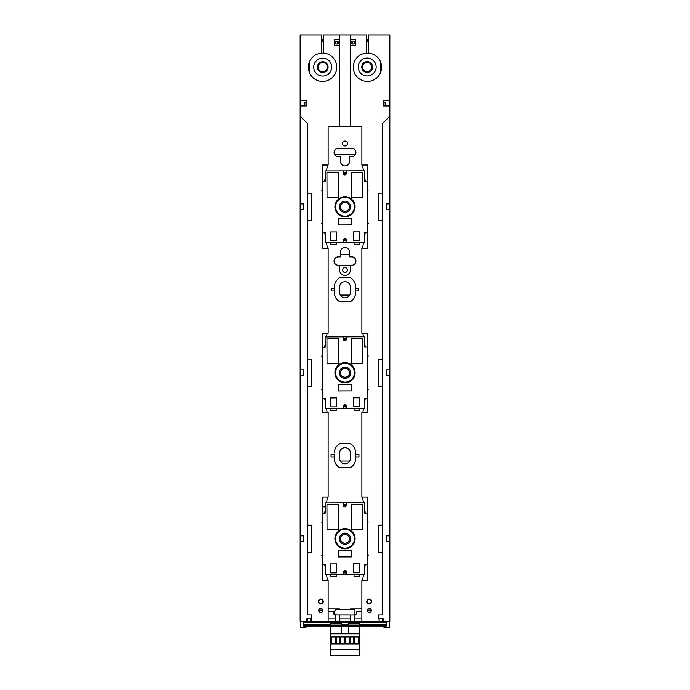 <?xml version="1.0" encoding="UTF-8"?>
<svg xmlns="http://www.w3.org/2000/svg" width="690" height="690" viewBox="0 0 690 690"><rect width="100%" height="100%" fill="white"/><g stroke="black" fill="none" stroke-linecap="round" stroke-linejoin="round"><path stroke-width="1.03" d="M368.331 39.753L366.537 39.753M323.463 39.753L321.669 39.753M368.331 40.65L366.537 40.65M323.463 40.65L321.669 40.65M309.111 62.799L309.111 71.7M349.485 254.455L340.515 254.455M349.683 295.087L340.317 295.087M371.246 610.055L367.201 610.055M322.799 610.055L318.754 610.055M349.683 461.067L340.317 461.067M380.889 62.799L380.889 71.708L380.889 62.799M321.669 41.711L323.463 41.711M335.702 41.711L337.376 41.711M352.625 41.711L354.298 41.711M366.537 41.711L368.331 41.711M305.972 102.422L305.972 105.915M305.972 625.985L305.972 627.538L300.59 627.538L300.59 621.319M300.59 34.897L305.972 34.897M384.028 102.422L384.028 105.915M389.41 34.897L384.028 34.897M386.452 621.845L389.41 621.845L389.41 621.319M303.548 621.845L300.59 621.845M341.067 204.611A4.485 4.485 0 0 1 347.148 202.826A4.485 4.485 0 0 1 343.887 211.106A4.485 4.485 0 0 1 341.067 204.611M341.067 370.59A4.485 4.485 0 0 1 347.148 368.805A4.485 4.485 0 0 1 343.887 377.085A4.485 4.485 0 0 1 341.067 370.59M348.933 540.874A4.485 4.485 0 0 1 340.515 538.718A4.485 4.485 0 0 1 347.148 534.784A4.485 4.485 0 0 1 348.933 540.874M389.41 621.845L389.41 627.538L384.028 627.538L384.028 625.985M362.828 338.583L362.914 363.708L351.253 363.751L351.167 338.626L362.828 338.583L362.828 339.031M326.939 338.712L338.6 338.669L338.687 363.794L327.026 363.828L326.939 339.161M325.352 398.38L325.387 408.696L364.863 408.558L364.829 398.242L367.52 398.234L367.373 355.307L367.339 347.096L364.648 347.105L364.613 336.789L346.225 336.849L346.233 339.54A1.346 1.346 0 0 1 344.888 340.895A1.346 1.346 0 0 1 343.542 339.549L343.534 336.858L325.137 336.918L325.171 347.234L322.48 347.251L322.627 390.169L322.661 398.389L325.352 398.38M343.775 408.635L343.767 405.944A1.346 1.346 0 0 1 345.112 404.59A1.346 1.346 0 0 1 346.458 405.936L346.466 408.627M338.152 365.321A10.091 10.091 0 0 1 351.797 365.277L351.797 365.588A9.867 9.867 -179.7 0 1 352.107 365.898L352.418 365.898A10.091 10.091 0 0 1 352.461 379.535L352.159 379.535A9.867 9.867 -0.2 0 1 351.848 379.854L351.848 380.156A10.091 10.091 0 0 1 338.204 380.207L338.204 379.897A9.867 9.867 -0.2 0 1 337.893 379.586L337.582 379.586A10.091 10.091 0 0 1 337.539 365.95L337.841 365.942A9.867 9.867 -179.7 0 1 338.152 365.631L338.152 365.321M330.355 397.914L336.642 397.889L336.668 406.859L330.389 406.884L330.355 397.914M353.53 397.837L359.809 397.811L359.844 406.781L353.565 406.807L353.53 397.837M351.771 384.606L351.788 390.885L338.333 390.928L338.316 384.649L351.771 384.606M343.534 336.858L346.225 336.849M346.009 339.54C345.267 340.998 344.517 340.998 343.767 339.549C344.508 338.091 345.259 338.091 346.009 339.54M322.515 355.462L321.618 356.221M322.515 356.98L321.738 356.221M322.627 388.66L321.73 389.419M322.627 388.522L322.118 389.022M322.627 390.169L321.851 389.419M322.627 390.316L322.118 389.807M367.373 355.169L367.882 355.678M368.27 356.066L367.373 355.307M367.373 356.963L367.882 356.454M368.382 389.255L367.485 388.505M367.485 390.023L368.262 389.264M367.373 356.825L368.149 356.066M346.001 404.927L344.043 405.125M343.991 405.936C344.733 404.487 345.483 404.487 346.233 405.936C345.492 407.385 344.741 407.385 343.991 405.936L346.233 405.936M351.797 365.588A9.867 9.867 0.3 0 0 338.16 365.631M337.841 365.942A9.867 9.867 0.3 0 0 335.133 372.773A9.867 9.867 179.8 0 0 337.893 379.586M354.419 372.712A9.418 9.418 0.3 0 0 344.966 363.32A9.418 9.418 0.3 0 0 335.582 372.773A9.418 9.418 179.8 0 0 345.035 382.156A9.418 9.418 179.8 0 0 354.419 372.712L354.867 372.704A9.867 9.867 0.3 0 0 352.107 365.898M352.159 379.535A9.867 9.867 179.8 0 0 354.867 372.704M338.204 379.897A9.867 9.867 179.8 0 0 351.84 379.854M339.394 372.764A5.606 5.606 0 0 1 344.983 367.132A5.606 5.606 0 0 1 350.606 372.721A5.606 5.606 0 0 1 345.017 378.344A5.606 5.606 0 0 1 339.394 372.764M359.352 408.584L359.361 410.378L359.352 408.584M359.361 410.378L354.065 410.395L354.065 408.601L354.065 410.395M336.185 410.455L336.185 408.661L336.185 410.455L330.898 410.472L330.889 408.678L330.898 410.472M362.828 504.562L362.914 529.687L351.253 529.73L351.167 504.606L362.828 504.562L362.828 505.011M326.939 504.692L338.6 504.649L338.687 529.765L327.026 529.808L326.939 505.14M325.352 564.36L325.387 574.675L364.863 574.537L364.829 564.222L367.52 564.213L367.373 521.286L367.339 513.075L364.648 513.084L364.613 502.769L346.225 502.829L346.233 505.52A1.346 1.346 0 0 1 344.888 506.865A1.346 1.346 0 0 1 343.542 505.529L343.534 502.838L325.137 502.898L325.171 513.213L322.48 513.222L322.627 556.149L322.661 564.368L325.352 564.36M343.775 574.615L343.767 571.924A1.346 1.346 0 0 1 345.112 570.57A1.346 1.346 0 0 1 346.458 571.907L346.466 574.606M338.152 531.3A10.091 10.091 0 0 1 351.797 531.257L351.797 531.559A9.867 9.867 -179.7 0 1 352.107 531.878L352.418 531.878A10.091 10.091 0 0 1 352.461 545.514L352.159 545.514A9.867 9.867 -0.2 0 1 351.848 545.833L351.848 546.135A10.091 10.091 0 0 1 338.204 546.187L338.204 545.876A9.867 9.867 -0.2 0 1 337.893 545.566L337.582 545.566A10.091 10.091 0 0 1 337.539 531.921L337.841 531.921A9.867 9.867 -179.7 0 1 338.152 531.611L338.152 531.3M330.355 563.894L336.642 563.868L336.668 572.838L330.389 572.864L330.355 563.894M353.53 563.808L359.809 563.79L359.844 572.76L353.565 572.786L353.53 563.808M351.771 550.586L351.788 556.865L338.333 556.908L338.316 550.629L351.771 550.586M343.534 502.838L346.225 502.829M346.009 505.52C345.267 506.977 344.517 506.977 343.767 505.529C344.508 504.071 345.259 504.071 346.009 505.52L343.767 505.52M322.515 521.442L321.618 522.201M322.515 522.96L321.738 522.201M322.627 554.631L321.73 555.398M322.627 554.493L322.118 555.002M322.627 556.149L321.851 555.398M322.627 556.287L322.118 555.786M367.373 521.148L367.882 521.649M368.27 522.045L367.373 521.286M367.373 522.942L367.882 522.434M368.382 555.234L367.485 554.484M367.485 556.002L368.262 555.234M367.373 522.804L368.149 522.045M346.001 570.906L344.043 571.104M343.991 571.915C344.733 570.466 345.483 570.466 346.233 571.915C345.492 573.364 344.741 573.364 343.991 571.915L346.233 571.915M351.797 531.559A9.867 9.867 0.3 0 0 338.16 531.611M337.841 531.921A9.867 9.867 0.3 0 0 335.133 538.752A9.867 9.867 179.8 0 0 337.893 545.566M354.419 538.692A9.418 9.418 0.3 0 0 344.966 529.299A9.418 9.418 0.3 0 0 335.582 538.752A9.418 9.418 179.8 0 0 345.035 548.136A9.418 9.418 179.8 0 0 354.419 538.692L354.867 538.683A9.867 9.867 0.3 0 0 352.107 531.878M352.159 545.514A9.867 9.867 179.8 0 0 354.867 538.683M338.204 545.876A9.867 9.867 179.8 0 0 351.84 545.833M339.394 538.735A5.606 5.606 0 0 1 344.983 533.111A5.606 5.606 0 0 1 350.606 538.7A5.606 5.606 0 0 1 345.017 544.324A5.606 5.606 0 0 1 339.394 538.735M359.352 574.554L359.361 576.348L359.352 574.554M359.361 576.348L354.065 576.374L354.065 574.58L354.065 576.374M336.185 576.435L336.185 574.641L336.185 576.435L333.546 576.443L330.898 576.452L330.889 574.658L330.898 576.452M362.828 172.612L362.914 197.728L351.253 197.771L351.167 172.647L362.828 172.612L362.828 173.061M326.939 172.733L338.6 172.69L338.687 197.814L327.026 197.849L326.939 173.181M325.352 232.401L325.387 242.716L364.863 242.578L364.829 232.263L367.52 232.254L367.373 189.327L367.339 181.116L364.648 181.125L364.613 170.81L346.225 170.87L346.233 173.561A1.346 1.346 0 0 1 344.888 174.915A1.346 1.346 0 0 1 343.542 173.57L343.534 170.879L325.137 170.939L325.171 181.263L322.48 181.272L322.627 224.198L322.661 232.409L325.352 232.401M343.775 242.656L343.767 239.965A1.346 1.346 0 0 1 345.112 238.611A1.346 1.346 0 0 1 346.458 239.956L346.466 242.647M338.152 199.341A10.091 10.091 0 0 1 351.797 199.298L351.797 199.608A9.867 9.867 -179.7 0 1 352.107 199.919L352.418 199.919A10.091 10.091 0 0 1 352.461 213.555L352.159 213.555A9.867 9.867 -0.2 0 1 351.848 213.874L351.848 214.176A10.091 10.091 0 0 1 338.204 214.228L338.204 213.917A9.867 9.867 -0.2 0 1 337.893 213.607L337.582 213.607A10.091 10.091 0 0 1 337.539 199.971L337.841 199.962A9.867 9.867 -179.7 0 1 338.152 199.651L338.152 199.341M330.355 231.935L336.642 231.909L336.668 240.879L330.389 240.905L330.355 231.935M353.53 231.857L359.809 231.831L359.844 240.801L353.565 240.827L353.53 231.857M351.771 218.626L351.788 224.906L338.333 224.949L338.316 218.67L351.771 218.626M343.534 170.879L346.225 170.87M346.009 173.561C345.267 175.018 344.517 175.018 343.767 173.57C344.508 172.121 345.259 172.112 346.009 173.561L343.767 173.57M322.515 189.483L321.618 190.242M322.515 191.001L321.738 190.242M322.627 222.68L321.73 223.439M322.627 222.542L322.118 223.043M322.627 224.198L321.851 223.439M322.627 224.336L322.118 223.827M367.373 189.189L367.882 189.698M368.27 190.086L367.373 189.327M367.373 190.983L367.882 190.483M368.382 223.284L367.485 222.525M367.485 224.043L368.262 223.284M367.373 190.845L368.149 190.086M346.001 238.947L344.043 239.145M343.991 239.965C344.733 238.507 345.483 238.507 346.233 239.956C345.492 241.405 344.741 241.405 343.991 239.965L346.233 239.956M351.797 199.608A9.867 9.867 0.3 0 0 338.16 199.651M337.841 199.962A9.867 9.867 0.3 0 0 335.133 206.793A9.867 9.867 179.8 0 0 337.893 213.607M354.419 206.733A9.418 9.418 0.3 0 0 344.966 197.34A9.418 9.418 0.3 0 0 335.582 206.793A9.418 9.418 179.8 0 0 345.035 216.186A9.418 9.418 179.8 0 0 354.419 206.733L354.867 206.724A9.867 9.867 0.3 0 0 352.107 199.919M352.159 213.555A9.867 9.867 179.8 0 0 354.867 206.724M338.204 213.917A9.867 9.867 179.8 0 0 351.84 213.874M339.394 206.784A5.606 5.606 0 0 1 344.983 201.152A5.606 5.606 0 0 1 350.606 206.741A5.606 5.606 0 0 1 345.017 212.365A5.606 5.606 0 0 1 339.394 206.784M359.352 242.604L359.361 244.398L359.352 242.604M359.361 244.398L354.065 244.415L354.065 242.621L354.065 244.415M336.185 244.476L336.185 242.682L336.185 244.476L330.898 244.493L330.889 242.699L330.898 244.493M359.352 649.221L359.352 655.5L330.648 655.5L330.648 649.221M359.671 644.106L359.671 649.221L330.329 649.221L330.329 644.106L359.671 644.106L359.671 633.791L348.812 633.791L348.812 622.423L359.309 622.423L359.309 633.791L330.691 633.791L330.691 622.423L341.188 622.423L341.188 633.791L330.329 633.791L330.329 644.106M344.56 643.209L344.56 636.93L340.886 636.93L340.886 643.209L344.56 643.209M340.006 643.209L340.006 636.93L336.323 636.93L336.323 643.209L340.006 643.209M353.677 643.209L353.677 636.93L349.994 636.93L349.994 643.209L353.677 643.209M349.114 643.209L349.114 636.93L345.44 636.93L345.44 643.209L349.114 643.209M358.231 643.209L358.231 636.93L354.557 636.93L354.557 643.209L358.231 643.209M335.444 643.209L335.444 636.93L331.769 636.93L331.769 643.209L335.444 643.209M386.452 621.319L386.452 625.985L359.309 625.985M359.309 622.682L386.452 622.665M386.452 625.088L359.309 625.088M348.812 625.088L341.188 625.088M330.691 625.088L303.548 625.088L303.548 621.319M348.812 625.985L341.188 625.985M330.691 625.985L303.548 625.985L303.548 625.088M382.26 193.2L378.318 193.2L378.318 220.326L382.26 220.326L382.26 123.691L389.859 116.093L389.859 621.319L361.879 621.319L361.879 580.437L367.882 580.437L367.882 555.614M300.141 116.093L307.74 123.691L307.74 193.2L311.682 193.2L311.682 220.326L307.74 220.326L307.74 359.18L311.682 359.18L311.682 386.305L307.74 386.305L307.74 525.159L311.682 525.159L311.682 552.285L307.74 552.285L307.74 614.98L311.794 614.98L311.794 621.319L300.141 621.319L300.141 203.878L303.79 203.878L303.79 209.648L300.141 209.648L303.85 209.648L303.85 203.878L300.141 203.878L300.141 34.897L321.669 34.897L321.669 53.104A14.18 14.18 0 0 0 308.404 67.698A14.18 14.18 0 0 0 322.566 81.429A14.18 14.18 0 0 0 336.737 67.698A14.18 14.18 0 0 0 323.463 53.104L323.463 34.897L339.497 34.897L339.497 39.408L334.65 39.408L334.65 45.747L339.497 45.747L339.497 39.408M341.188 622.682L348.812 622.665M380.595 62.005L380.699 72.243M353.703 63.73L353.772 71.035M363.596 53.604L371.004 53.535M371.487 59.15A8.97 8.97 0 0 0 359.318 62.721A8.97 8.97 0 0 0 362.888 74.9A8.97 8.97 0 0 0 375.058 71.329A8.97 8.97 0 0 0 371.487 59.15M364.605 71.751A5.382 5.382 0 0 0 371.91 69.604A5.382 5.382 0 0 0 369.771 62.298A5.382 5.382 0 0 0 362.466 64.446A5.382 5.382 0 0 0 364.605 71.751M369.392 62.988A4.597 4.597 0 0 0 363.156 64.826A4.597 4.597 0 0 0 364.984 71.061A4.597 4.597 0 0 0 371.22 69.233A4.597 4.597 0 0 0 369.392 62.988M336.177 63.264L336.125 71.389M326.68 53.682L318.608 53.639M309.267 62.367L309.206 71.984M327 59.245A8.97 8.97 0 0 0 314.821 62.816A8.97 8.97 0 0 0 318.392 74.994A8.97 8.97 0 0 0 330.57 71.424A8.97 8.97 0 0 0 327 59.245M320.117 71.846A5.382 5.382 0 0 0 327.422 69.699A5.382 5.382 0 0 0 325.275 62.393A5.382 5.382 0 0 0 317.969 64.541A5.382 5.382 0 0 0 320.117 71.846M324.895 63.083A4.597 4.597 0 0 0 318.659 64.912A4.597 4.597 0 0 0 320.488 71.156A4.597 4.597 0 0 0 326.732 69.328A4.597 4.597 0 0 0 324.895 63.083M383.312 618.775L383.373 621.319L383.312 618.775M306.627 618.775L306.627 621.319L306.627 618.775L311.595 618.775L311.595 614.98M383.614 105.915L385.762 105.906L385.762 102.422L383.614 102.422M389.859 209.648L386.21 209.648L386.21 203.878L389.859 203.878L386.15 203.878L386.15 209.648L389.859 209.648M386.21 535.837L386.21 541.607L389.859 541.607L386.15 541.607L386.15 535.837L389.859 535.837L386.21 535.837M386.21 369.857L386.21 375.627L389.859 375.627L386.15 375.627L386.15 369.857L389.859 369.857L386.21 369.857M383.373 618.775L378.405 618.775L378.405 614.98M389.859 116.093L389.859 105.924L383.614 105.95L383.614 100.326L389.859 100.326L389.859 34.897L368.331 34.897L368.331 53.104A14.18 14.18 0 0 1 381.596 67.698A14.18 14.18 0 0 1 367.434 81.429A14.18 14.18 0 0 1 353.263 67.698A14.18 14.18 0 0 1 366.537 53.104L366.537 34.897L339.497 34.897M389.859 100.326L389.859 105.924M382.26 220.326L382.26 614.98L378.206 614.98L378.465 618.775M382.26 359.18L378.318 359.18L378.318 386.305L382.26 386.305M382.26 525.159L378.318 525.159L378.318 552.285L382.26 552.285M367.882 389.634L367.882 412.215L361.879 412.215L361.879 496.998L367.882 496.998L367.882 521.778M367.882 522.313L367.882 554.864M367.882 388.884L367.882 356.333M367.882 355.798L367.882 333.261L361.879 333.261L361.879 248.478L367.882 248.478L367.882 223.655M367.882 222.905L367.882 190.354M367.882 189.819L367.882 165.039L361.879 165.039L361.879 126.632L350.503 126.632L350.503 45.747L355.35 45.747L355.35 39.408L350.503 39.408L350.503 34.897M369.228 608.425A2.07 2.07 0 0 0 367.149 610.495A2.07 2.07 0 0 0 369.228 612.565A2.07 2.07 0 0 0 371.298 610.495A2.07 2.07 0 0 0 369.228 608.425M366.77 601.525A2.45 2.45 0 0 0 369.228 603.974A2.45 2.45 0 0 0 371.677 601.525A2.45 2.45 0 0 0 369.228 599.067A2.45 2.45 0 0 0 366.77 601.525M322.118 555.657L322.118 580.437L328.121 580.437L328.121 621.319L335.582 621.319L335.582 615.618C333.96 614.833 333.227 613.548 333.373 611.754L328.121 611.59L328.121 621.319L311.535 621.319L311.535 618.775M335.582 621.319L350.451 621.319L350.451 615.014M354.419 621.319L354.419 615.618C356.04 614.833 356.773 613.548 356.627 611.754L361.879 611.59L361.879 621.319L350.451 621.319M306.386 105.915L304.238 105.906L304.238 102.422L306.386 102.422M303.79 369.857L303.79 375.627L300.141 375.627L303.85 375.627L303.85 369.857L300.141 369.857L303.79 369.857M303.79 535.837L303.79 541.607L300.141 541.607L303.85 541.607L303.85 535.837L300.141 535.837L303.79 535.837M300.141 100.326L306.386 100.326L306.386 105.95L300.141 105.924M322.118 189.862L322.118 165.039L328.121 165.039L328.121 126.632L339.497 126.632L339.497 45.747M322.118 355.842L322.118 333.261L328.121 333.261L328.121 248.478L322.118 248.478L322.118 223.698M322.118 223.172L322.118 190.613M322.118 521.821L322.118 496.998L328.121 496.998L328.121 412.215L322.118 412.215L322.118 389.678M322.118 389.151L322.118 356.592M322.118 522.572L322.118 555.131M320.772 608.425A2.07 2.07 0 0 0 318.702 610.495A2.07 2.07 0 0 0 320.772 612.565A2.07 2.07 0 0 0 322.851 610.495A2.07 2.07 0 0 0 320.772 608.425M318.323 601.525A2.45 2.45 0 0 1 320.772 599.067A2.45 2.45 0 0 1 323.231 601.525A2.45 2.45 0 0 1 320.772 603.974A2.45 2.45 0 0 1 318.323 601.525M307.74 193.2L307.74 220.326M307.74 359.18L307.74 386.305M307.74 525.159L307.74 552.285M304.238 105.846L300.141 105.846M350.503 45.747L350.503 39.408M354.574 42.573A1.492 1.492 0 0 0 353.073 41.081A1.492 1.492 0 0 0 351.581 42.573A1.492 1.492 0 0 0 353.073 44.074A1.492 1.492 0 0 0 354.574 42.573M352.625 41.15L352.625 44.005M337.376 41.15L337.376 44.005M338.419 42.573A1.492 1.492 0 0 1 336.927 44.074A1.492 1.492 0 0 1 335.426 42.573A1.492 1.492 0 0 1 336.927 41.081A1.492 1.492 0 0 1 338.419 42.573M339.497 126.632L350.503 126.632M327.509 496.998L326.465 502.898L327.509 496.998M350.235 277.751L339.765 277.751L350.235 277.751A10.678 10.678 0 0 1 355.678 287.057L355.678 292.439L355.678 290.939L358.679 290.939L358.679 288.567L355.678 288.567L355.678 287.704M350.235 301.746L339.765 301.746L350.235 301.746A10.678 10.678 0 0 0 355.678 292.439M334.322 292.439L334.322 290.939L331.321 290.939L331.321 288.567L334.322 288.567L334.322 287.057L334.322 292.439A10.678 10.678 0 0 0 339.765 301.746M350.382 265.245L350.382 270.014A5.382 5.382 0 0 1 345 275.396A5.382 5.382 0 0 1 339.618 270.014L339.618 265.245L338.272 265.245A4.2 4.2 0 0 1 334.064 261.044A4.2 4.2 0 0 1 338.272 256.835L340.515 256.835L340.515 252.066A4.485 4.485 0 0 1 345 247.581A4.485 4.485 0 0 1 349.485 252.066L349.485 256.835L351.728 256.835A4.2 4.2 0 0 1 355.937 261.044A4.2 4.2 0 0 1 351.728 265.245L339.618 265.245M350.235 443.73L339.765 443.73L350.235 443.73A10.678 10.678 0 0 1 355.678 453.037L355.678 454.546L358.964 454.546L358.964 456.918L355.678 456.918L355.678 458.419A10.678 10.678 0 0 1 350.235 467.725L339.765 467.725L350.235 467.725M334.322 454.546L334.322 458.419L334.322 456.918L331.036 456.918L331.036 454.546L334.322 454.546M343.767 339.549L346.009 339.549M338.272 148.281L351.728 148.281A4.2 4.2 0 0 1 355.937 152.481A4.2 4.2 0 0 1 351.728 156.69L349.485 156.69L349.485 161.451A4.485 4.485 0 0 1 345 165.936A4.485 4.485 0 0 1 340.515 161.451L340.515 156.69L338.272 156.69A4.2 4.2 0 0 1 334.064 152.481A4.2 4.2 0 0 1 338.272 148.281M342.576 143.511A2.424 2.424 0 0 1 345 141.088A2.424 2.424 0 0 1 347.424 143.511A2.424 2.424 0 0 1 345 145.935A2.424 2.424 0 0 1 342.576 143.511M322.118 527.531L322.523 525.245M324.645 513.222L325.163 510.272M327.509 580.437L326.491 574.667M325.361 568.284L324.671 564.36M322.618 552.725L322.118 549.913M339.549 609.624L339.549 608.856L328.121 608.856M339.549 621.319L339.549 615.006M350.451 618.852L339.549 618.852M350.451 609.632L350.451 608.856L361.879 608.856M361.879 618.852L354.419 618.852L354.419 615.618M367.882 549.913L367.477 552.19M365.355 564.222L364.838 567.171M363.535 574.546L362.491 580.437M362.491 496.998L363.509 502.769M364.639 509.151L365.329 513.084M367.382 524.719L367.882 527.531M362.888 333.261L363.509 336.789M364.639 343.172L365.329 347.105M367.382 358.74L367.882 361.551M367.882 217.954L367.477 220.231M365.355 232.263L364.838 235.212M363.535 242.587L362.491 248.478M362.491 165.039L363.509 170.81M364.639 177.192L365.329 181.125M367.382 192.76L367.882 195.572M367.882 383.933L367.477 386.21M365.355 398.242L364.838 401.192M363.535 408.566L362.888 412.215M334.728 615.118L335.582 615.618L335.582 618.852L328.121 618.852M327.509 248.478L326.491 242.716M325.361 236.334L324.671 232.401M322.618 220.766L322.118 217.954M322.118 195.572L322.523 193.286M324.645 181.263L325.163 178.313M326.465 170.939L327.509 165.039M322.118 361.551L322.523 359.266M324.645 347.243L325.163 344.293M326.465 336.918L327.112 333.261M327.112 412.215L326.491 408.687M325.361 402.313L324.671 398.38M322.618 386.745L322.118 383.933M339.765 277.751A10.678 10.678 0 0 0 334.322 287.057M345 297.83A5.382 5.382 0 0 1 339.618 292.439L339.618 287.057A5.382 5.382 0 0 1 345 281.675A5.382 5.382 0 0 1 350.382 287.057L350.382 292.439A5.382 5.382 0 0 1 345 297.83M345 272.438A2.424 2.424 0 0 0 347.424 270.014A2.424 2.424 0 0 0 345 267.591A2.424 2.424 0 0 0 342.576 270.014A2.424 2.424 0 0 0 345 272.438M355.678 453.037L355.678 458.419M339.765 443.73A10.678 10.678 0 0 0 334.322 453.037M334.322 458.419A10.678 10.678 0 0 0 339.765 467.725M350.382 458.419L350.382 453.037A5.382 5.382 0 0 0 345 447.655A5.382 5.382 0 0 0 339.618 453.037L339.618 458.419A5.382 5.382 0 0 0 345 463.801A5.382 5.382 0 0 0 350.382 458.419M389.859 105.846L385.762 105.846M322.791 601.525A2.018 2.018 0 0 1 320.772 603.543A2.018 2.018 0 0 1 318.754 601.525A2.018 2.018 0 0 1 320.772 599.507A2.018 2.018 0 0 1 322.791 601.525A2.018 2.018 0 0 0 320.772 599.507A2.018 2.018 0 0 0 318.754 601.525M371.246 601.525A2.018 2.018 0 0 0 369.228 599.507A2.018 2.018 0 0 0 367.209 601.525A2.018 2.018 0 0 0 369.228 603.543A2.018 2.018 0 0 0 371.246 601.525A2.018 2.018 0 0 1 369.228 603.543A2.018 2.018 0 0 1 367.209 601.525A2.018 2.018 0 0 1 369.228 599.507A2.018 2.018 0 0 1 371.246 601.525M354.945 609.641L336.996 609.615A2.691 2.691 0 0 0 334.305 612.306A2.691 2.691 0 0 0 336.996 614.997L354.936 615.023L354.945 609.641M355.229 154.81L334.771 154.81M335.582 372.773L335.133 372.773M335.582 538.752L335.133 538.752M335.582 206.793L335.133 206.793M359.309 633.248L348.812 633.248M348.812 626.434L359.309 626.434M359.309 625.908L348.812 625.908M348.812 625.528L359.309 625.528M359.309 625.002L348.812 625.002M348.812 623.536L359.309 623.536M359.309 623.001L348.812 623.001M386.452 624.64L359.309 624.64M348.812 624.64L341.188 624.64M330.691 624.64L303.548 624.64M303.548 622.665L330.691 622.665M341.188 633.248L330.691 633.248M330.691 626.434L341.188 626.434M341.188 625.908L330.691 625.908M330.691 625.528L341.188 625.528M341.188 625.002L330.691 625.002M330.691 623.536L341.188 623.536M341.188 623.001L330.691 623.001M322.118 506.865L325.154 506.865M348.812 622.414L359.309 622.414M330.691 622.414L341.188 622.414M382.683 618.775L382.683 621.319M379.095 618.775L379.095 621.319M310.905 618.775L310.905 621.319M307.317 618.775L307.317 621.319"/></g></svg>
